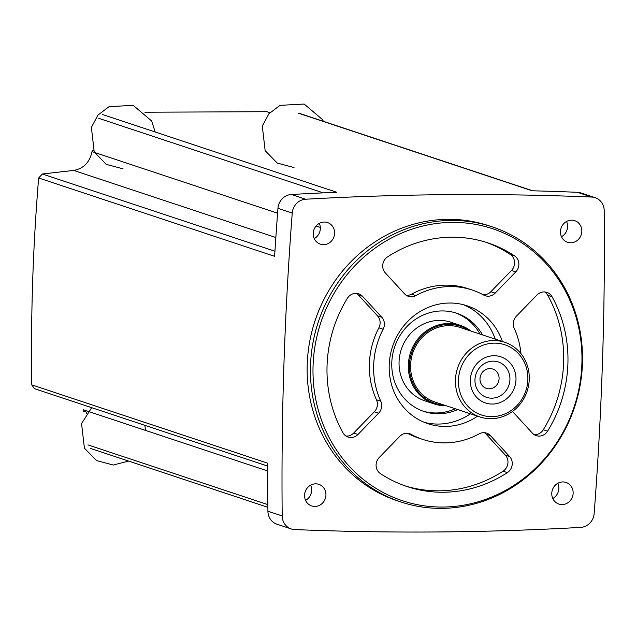 <?xml version="1.0" encoding="UTF-8"?>
<svg xmlns="http://www.w3.org/2000/svg" width="636" height="636" viewBox="0 0 636 636"><rect width="100%" height="100%" fill="white"/><g stroke="black" fill="none" stroke-linecap="round" stroke-linejoin="round"><path stroke-width="0.95" d="M102.65 114.559L336.77 192.279A3314.792 3088.36 108.4 0 0 291.375 194.489A14.493 13.507 108.4 0 0 277.964 208.306A3314.792 3088.36 108.4 0 0 274.617 256.324L38.661 177.993C32.961 246.522 30.671 315.48 31.8 384.883L34.368 388.644L267.74 466.124M591.695 197.041A3314.792 3088.36 108.4 0 0 305.654 199.227A14.493 13.507 108.4 0 0 292.242 213.044A3314.792 3088.36 108.4 0 0 282.193 515.947A14.493 13.507 108.4 0 0 291.232 528.937A14.493 13.507 108.4 0 0 294.691 529.565A3314.792 3088.36 108.4 0 0 580.74 527.387A14.493 13.507 108.4 0 0 594.151 513.562A3314.792 3088.36 108.4 0 0 604.2 210.659A14.493 13.507 108.4 0 0 595.161 197.669A14.493 13.507 108.4 0 0 591.695 197.041L577.424 192.303A3314.792 3088.36 108.4 0 0 532.149 190.784L298.03 113.065M270.062 112.477A3314.792 3088.36 108.4 0 0 269.123 112.469L266.778 111.69L144.865 112.222M38.661 177.993L42.302 173.986A1739.047 242.761 -2.8 0 1 73.728 170.432C83.69 168.556 89.787 162.275 92.005 151.607A1739.047 616.499 -85.1 0 1 92.188 150.311L93.603 150.78M31.8 384.883L267.756 463.215A3314.792 3088.36 108.4 0 0 267.915 511.209A14.493 13.507 108.4 0 0 276.954 524.199L291.232 528.937M86.393 413.503L86.321 412.041L83.539 411.118A1739.047 583.204 -95.7 0 1 83.443 409.807L267.732 470.982M92.188 150.311A1738.371 190.935 -178.1 0 1 93.365 150.295M314.264 238.611A11.384 10.613 108.4 0 0 319.32 223.363M305.574 500.397A11.384 10.613 108.4 0 0 310.638 485.149M552.795 498.505A11.384 10.613 108.4 0 0 557.852 483.265M561.477 236.719A11.384 10.613 108.4 0 0 566.541 221.471M595.161 197.669L580.891 192.931A14.493 13.507 108.4 0 0 577.424 192.303M562.089 504.571A11.384 10.613 108.4 0 0 572.964 494.903A11.384 10.613 108.4 0 0 566.048 482.446A11.384 10.613 108.4 0 0 552.39 489.911A11.384 10.613 108.4 0 0 558.877 504.062A11.384 10.613 108.4 0 0 562.089 504.571M314.868 506.455A11.384 10.613 108.4 0 0 325.743 496.796A11.384 10.613 108.4 0 0 318.835 484.338A11.384 10.613 108.4 0 0 305.177 491.803A11.384 10.613 108.4 0 0 311.656 505.946A11.384 10.613 108.4 0 0 314.868 506.455M570.77 242.777A11.384 10.613 108.4 0 0 581.646 233.118A11.384 10.613 108.4 0 0 574.737 220.66A11.384 10.613 108.4 0 0 561.079 228.125A11.384 10.613 108.4 0 0 567.558 242.276A11.384 10.613 108.4 0 0 570.77 242.777M323.557 244.669A11.384 10.613 108.4 0 0 334.433 235.002A11.384 10.613 108.4 0 0 327.516 222.544A11.384 10.613 108.4 0 0 313.858 230.009A11.384 10.613 108.4 0 0 320.345 244.16A11.384 10.613 108.4 0 0 323.557 244.669M492.153 226.845L488.861 225.756A144.929 135.031 108.4 0 0 447.975 219.333A144.929 135.031 108.4 0 0 309.565 342.303A144.929 135.031 108.4 0 0 397.532 500.858L400.823 501.947A144.929 135.031 -71.6 0 1 312.856 343.4A144.929 135.031 -71.6 0 1 451.266 220.422A144.929 135.031 -71.6 0 1 492.153 226.845A144.929 135.031 -71.6 0 1 574.642 406.945A144.929 135.031 -71.6 0 1 400.823 501.947M452.204 222.393A143.275 133.488 -71.6 0 1 561.516 435A143.275 133.488 -71.6 0 1 328.717 436.781A143.275 133.488 -71.6 0 1 452.204 222.393M483.153 294.754A10.351 9.643 108.4 0 0 490.865 291.709L511.495 270.459A10.351 9.643 108.4 0 0 510.279 254.464A128.369 119.6 108.4 0 0 485.777 242.205M406.332 295.343A10.351 9.643 108.4 0 0 411.532 294.174A78.673 73.299 108.4 0 1 467.985 288.633L472.27 290.056A78.673 73.299 108.4 0 0 415.809 295.597L411.532 294.174M383.142 329.257A10.351 9.643 108.4 0 0 381.791 317.261L362.56 296.312A10.351 9.643 108.4 0 0 358.712 293.808A10.351 9.643 108.4 0 0 347.383 298.276A128.369 119.6 108.4 0 0 342.923 432.734A10.351 9.643 108.4 0 0 348.091 437.075A10.351 9.643 108.4 0 0 357.981 434.475L378.603 413.217A10.351 9.643 108.4 0 0 380.757 401.197A78.673 73.299 108.4 0 1 383.142 329.257L378.865 327.834A10.351 9.643 108.4 0 0 377.506 315.846L358.275 294.889A10.351 9.643 108.4 0 0 356.486 293.371M346.04 436.097A10.351 9.643 108.4 0 0 353.695 433.052L374.326 411.794A10.351 9.643 108.4 0 0 376.472 399.774A78.673 73.299 108.4 0 1 378.865 327.834M534.192 434.658A10.351 9.643 108.4 0 0 543.295 429.753A128.369 119.6 108.4 0 0 547.755 295.295A10.351 9.643 108.4 0 0 544.639 291.94M404.901 485.825A128.369 119.6 108.4 0 0 503.092 471.181A10.351 9.643 108.4 0 0 505.366 455.153L486.143 434.205A10.351 9.643 108.4 0 0 484.346 432.687M407.525 433.283A78.673 73.299 108.4 0 0 418.409 437.973L422.694 439.397A78.673 73.299 108.4 0 0 479.147 433.855A10.351 9.643 108.4 0 1 486.572 433.124A10.351 9.643 108.4 0 1 490.42 435.628L486.143 434.205M472.27 290.056A78.673 73.299 108.4 0 1 483.75 295.08A10.351 9.643 108.4 0 0 485.26 295.74A10.351 9.643 108.4 0 0 495.15 293.132L515.78 271.882A10.351 9.643 108.4 0 0 514.564 255.879A128.369 119.6 108.4 0 0 487.923 242.896A128.369 119.6 108.4 0 0 387.586 256.849A10.351 9.643 108.4 0 0 385.305 272.876L404.536 293.824A10.351 9.643 108.4 0 0 408.384 296.328A10.351 9.643 108.4 0 0 415.809 295.597M512.537 411.42A10.351 9.643 108.4 0 0 513.173 412.192L532.396 433.14A10.351 9.643 108.4 0 0 536.243 435.644A10.351 9.643 108.4 0 0 547.58 431.176A128.369 119.6 108.4 0 0 552.04 296.718A10.351 9.643 108.4 0 0 546.865 292.377A10.351 9.643 108.4 0 0 536.983 294.985L516.353 316.235A10.351 9.643 108.4 0 0 514.198 328.255A78.673 73.299 108.4 0 1 520.963 353.656M490.42 435.628L509.651 456.576A10.351 9.643 108.4 0 1 507.369 472.604A128.369 119.6 108.4 0 1 407.032 486.556A128.369 119.6 108.4 0 1 380.4 473.574A10.351 9.643 108.4 0 1 379.183 457.57L399.805 436.32A10.351 9.643 108.4 0 1 409.695 433.712A10.351 9.643 108.4 0 1 411.206 434.372A78.673 73.299 108.4 0 0 422.694 439.397M477.588 416.175A62.113 57.868 -71.6 0 1 427.909 423.679A62.113 57.868 -71.6 0 1 390.21 355.723A62.113 57.868 -71.6 0 1 449.525 303.022A62.113 57.868 -71.6 0 1 467.047 305.773A62.113 57.868 -71.6 0 1 502.376 341.5M463.437 304.716A62.113 57.868 -71.6 0 1 495.237 339.131M470.449 413.805A62.113 57.868 -71.6 0 1 424.379 422.368M457.689 409.568A51.762 48.225 -71.6 0 1 424.029 411.484A51.762 48.225 -71.6 0 1 392.619 354.856A51.762 48.225 -71.6 0 1 442.044 310.94A51.762 48.225 -71.6 0 1 456.648 313.23A51.762 48.225 -71.6 0 1 482.486 334.894M455.432 312.848A51.762 48.225 -71.6 0 1 480.053 334.091M455.265 408.765A51.762 48.225 -71.6 0 1 422.829 411.063M446.233 405.76A41.412 38.581 -71.6 0 1 434.15 403.932L424.864 400.855A41.412 38.581 -71.6 0 1 399.734 355.548A41.412 38.581 -71.6 0 1 439.277 320.417A41.412 38.581 -71.6 0 1 450.964 322.253L460.241 325.33A41.412 38.581 -71.6 0 1 471.022 331.094M489.871 368.578A10.184 9.484 -71.6 0 1 492.741 369.023A10.184 9.484 -71.6 0 1 498.537 381.68A10.184 9.484 -71.6 0 1 486.325 388.35A10.184 9.484 -71.6 0 1 480.148 377.212A10.184 9.484 -71.6 0 1 489.871 368.578M493.059 361.145A18.635 17.363 -71.6 0 1 507.282 388.795A18.635 17.363 -71.6 0 1 477 389.025A18.635 17.363 -71.6 0 1 493.059 361.145M493.965 355.731A24.319 22.658 -71.6 0 1 512.521 391.824A24.319 22.658 -71.6 0 1 473.001 392.126A24.319 22.658 -71.6 0 1 493.965 355.731M494.379 343.138A36.999 34.471 -71.6 0 1 522.609 398.041A36.999 34.471 -71.6 0 1 462.491 398.494A36.999 34.471 -71.6 0 1 494.379 343.138M493.647 340.546A39.337 36.65 -71.6 0 1 504.745 342.287A39.337 36.65 -71.6 0 1 527.141 391.172A39.337 36.65 -71.6 0 1 479.957 416.962A39.337 36.65 -71.6 0 1 456.084 373.92A39.337 36.65 -71.6 0 1 493.647 340.546M479.957 416.962L435.088 402.063A39.337 36.65 -71.6 0 1 411.206 359.03A39.337 36.65 -71.6 0 1 448.778 325.648A39.337 36.65 -71.6 0 1 459.876 327.389L504.745 342.287M443.896 404.989A40.585 37.81 -71.6 0 1 409.465 363.824A40.585 37.81 -71.6 0 1 448.817 324.416A40.585 37.81 -71.6 0 1 468.684 330.315M434.15 403.932A41.412 38.581 -71.6 0 1 409.012 358.632A41.412 38.581 -71.6 0 1 448.555 323.493A41.412 38.581 -71.6 0 1 460.241 325.33M305.654 199.227L291.375 194.489M98.779 118.336L323.263 192.859M92.005 151.607L277.59 213.211M316.108 226.003L320.321 227.394M73.728 170.432L275.849 237.53M42.302 173.986L274.943 251.22M282.193 515.947L267.915 511.209M292.242 213.044L277.964 208.306M87.943 444.898L267.851 504.618M514.564 255.879L510.279 254.464M495.15 293.132L490.865 291.709M515.78 271.882L511.495 270.459M362.56 296.312L358.275 294.889M357.981 434.475L353.695 433.052M378.603 413.217L374.326 411.794M380.757 401.197L376.472 399.774M381.791 317.261L377.506 315.846M552.04 296.718L547.755 295.295M547.58 431.176L543.295 429.753M411.206 434.372L408.089 433.339M507.369 472.604L503.092 471.181M509.651 456.576L505.366 455.153M299.071 113.248L532.69 190.8M90.519 448.436L267.875 507.313M323.382 121.317L322.555 119.648L304.143 104.042L279.991 105.353L268.877 113.796L262.31 126.103L265.148 150.668L277.256 163.078L294.007 167.554M155.168 131.994L151.63 120.951L133.218 105.345L109.066 106.657L97.952 115.1L91.385 127.407L94.223 151.972L106.331 164.382L123.082 168.858M91.703 407.684L81.559 423.592L84.405 448.149L96.505 460.567L113.256 465.035L128.599 461.076M145.565 430.429L144.841 425.325"/></g></svg>

